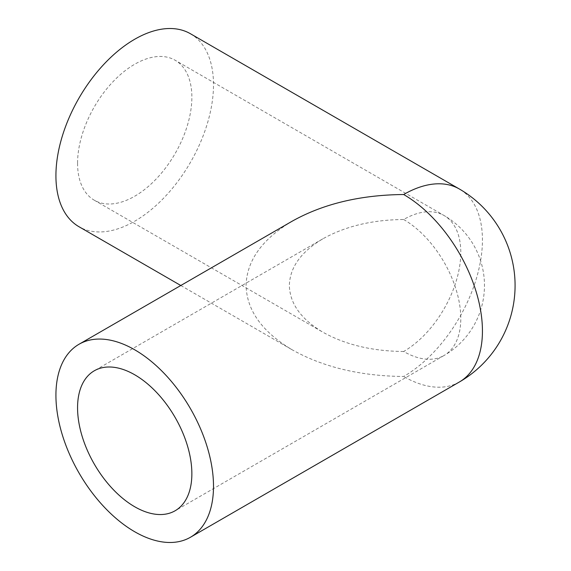 <?xml version="1.0" encoding="UTF-8"?>
<svg xmlns="http://www.w3.org/2000/svg" width="571" height="571" viewBox="0 0 571 571"><rect width="100%" height="100%" fill="white"/><g stroke="black" fill="none" stroke-linecap="round" stroke-linejoin="round"><path stroke-width="0.43" stroke-dasharray="2.85 2.14" d="M292.224 221.17C262.153 239.099 246.772 260.547 246.072 285.5C246.772 310.453 262.153 331.901 292.224 349.83C323.286 367.196 360.429 376.075 403.654 376.482A111.424 64.33 120 0 0 482.438 240.013A111.424 64.33 120 0 0 459.362 189.001M190.429 33.732A111.424 64.33 -60 0 1 213.504 84.744A111.424 64.33 -60 0 1 164.862 196.874A111.424 64.33 -60 0 1 78.998 226.73M403.654 351.493C372.299 351.194 345.362 344.756 322.829 332.165C301.017 319.153 289.861 303.601 289.354 285.5C289.861 267.399 301.017 251.847 322.829 238.835C345.362 226.244 372.299 219.806 403.654 219.507A80.818 46.665 -60 0 1 444.06 215.51A80.818 46.665 -60 0 1 460.797 252.503A80.818 46.665 -60 0 1 403.654 351.493A80.818 46.665 60 0 0 444.06 355.49L175.126 510.76M77.563 163.227A80.818 46.665 120 0 0 94.301 200.221A80.818 46.665 120 0 0 156.582 178.573A80.818 46.665 120 0 0 191.863 97.234A80.818 46.665 120 0 0 175.126 60.241A80.818 46.665 120 0 0 112.844 81.889A80.818 46.665 120 0 0 77.563 163.227M459.362 381.999A111.424 64.33 60 0 1 403.654 376.482M403.654 219.507A80.818 46.665 60 0 1 460.797 318.497A80.818 46.665 60 0 1 444.06 355.49A80.818 80.818 0 0 0 444.06 215.51L175.126 60.241M180.8 285.5L292.224 349.83M94.301 200.221L322.829 332.165M322.829 238.835L94.301 370.779"/><path stroke-width="0.86" d="M213.504 486.256A111.424 64.33 60 0 1 190.429 537.268A111.424 64.33 60 0 1 104.564 507.419A111.424 64.33 60 0 1 55.922 395.282A111.424 64.33 60 0 1 78.998 344.27A111.424 64.33 60 0 1 164.862 374.126A111.424 64.33 60 0 1 213.504 486.256M180.8 285.5L78.998 226.73A111.424 64.33 -60 0 1 55.922 175.718A111.424 64.33 -60 0 1 104.564 63.581A111.424 64.33 -60 0 1 190.429 33.732L459.362 189.001A111.424 64.33 120 0 0 403.654 194.518C360.429 194.925 323.286 203.804 292.224 221.17L78.998 344.27M191.863 473.766A80.818 46.665 60 0 1 175.126 510.76A80.818 46.665 60 0 1 112.844 489.111A80.818 46.665 60 0 1 77.563 407.773A80.818 46.665 60 0 1 94.301 370.779A80.818 46.665 60 0 1 156.582 392.427A80.818 46.665 60 0 1 191.863 473.766M403.654 194.518A111.424 64.33 60 0 1 482.438 330.987A111.424 64.33 60 0 1 459.362 381.999L190.429 537.268M459.362 381.999A111.424 111.424 0 0 0 459.362 189.001"/></g></svg>
